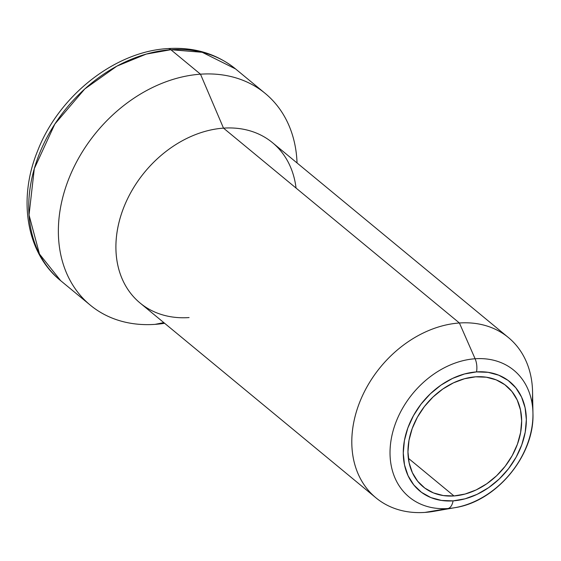 <?xml version="1.0" encoding="UTF-8"?>
<svg xmlns="http://www.w3.org/2000/svg" width="561" height="561" viewBox="0 0 561 561"><rect width="100%" height="100%" fill="white"/><g stroke="black" fill="none" stroke-linecap="round" stroke-linejoin="round"><path stroke-width="0.84" d="M90.3 305.149L60.679 280.682L39.48 254.042L29.032 214.982L34.305 168.637L54.845 124.051L84.76 88.968L116.87 66.142L146.246 54.087L170.867 49.719A13.078 6.774 -94 0 0 167.69 48.597A13.078 6.774 86 0 1 170.867 49.719A137.319 105.405 129.6 0 0 43.758 143.819A137.319 105.405 129.6 0 0 60.679 280.682C26.36 253.088 17.707 199.281 37.573 151.021C58.702 96.015 114.654 51.507 167.788 48.59C193.994 46.914 216.588 53.695 235.578 68.94A137.319 105.405 129.6 0 0 170.867 49.719L200.487 74.185A137.319 105.405 129.6 0 0 60.553 207.472A137.319 105.405 129.6 0 0 155.018 324.37L163.812 322.617L155.018 324.37A137.319 105.405 -50.4 0 1 90.3 305.149A137.319 105.405 -50.4 0 1 73.379 168.286A137.319 105.405 -50.4 0 1 200.487 74.185L170.867 49.719L202.212 52.292L235.578 68.94L265.199 93.406A137.319 105.405 -50.4 0 1 297.05 162.963A137.319 105.405 129.6 0 0 200.487 74.185A137.319 105.405 -50.4 0 1 265.199 93.406M189.085 317.568A103.974 79.809 -50.4 0 1 117.565 229.056A103.974 79.809 -50.4 0 1 223.509 128.139L459.403 322.989L475.104 358.76A82.208 63.098 129.6 0 0 391.333 438.548A82.208 63.098 129.6 0 0 447.881 508.532A13.078 6.774 -94 0 0 453.092 500.868A70.784 54.333 -50.4 0 1 404.397 440.609A70.784 54.333 -50.4 0 1 476.527 371.901A13.078 6.774 -94 0 0 475.104 358.76L459.403 322.989A103.974 79.809 129.6 0 0 353.458 423.906A103.974 79.809 129.6 0 0 424.979 512.41L447.881 508.532A82.208 63.098 -50.4 0 1 391.333 438.548A82.208 63.098 -50.4 0 1 475.104 358.76A82.208 63.098 -50.4 0 1 532.95 413.247A82.208 63.098 -50.4 0 1 454.957 507.67A82.208 63.098 -50.4 0 1 447.881 508.532L424.979 512.41A103.974 79.809 -50.4 0 1 375.975 497.859A103.974 79.809 -50.4 0 1 363.163 394.236A103.974 79.809 -50.4 0 1 459.403 322.989L223.509 128.139A103.974 79.809 129.6 0 0 127.27 199.386A103.974 79.809 129.6 0 0 140.082 303.017L375.975 497.859M475.637 376.817A65.392 50.195 -50.4 0 1 506.45 385.968A65.392 50.195 -50.4 0 1 514.514 451.142A65.392 50.195 -50.4 0 1 453.982 495.952L408.359 458.267L453.982 495.952L443.302 495.566L433.45 492.909L424.803 488.084L417.693 481.261L412.391 472.72L409.109 462.783L407.959 451.829L409.004 440.287L412.188 428.59L417.391 417.195L424.425 406.536L433.001 397.02L442.804 389.025L453.456 382.847L464.543 378.724L475.637 376.817L486.317 377.202L496.169 379.86L504.816 384.692L511.927 391.508L517.228 400.049L520.51 409.986L521.66 420.939L520.615 432.482L517.431 444.179L512.228 455.574L505.202 466.233L496.618 475.749L486.815 483.743L476.163 489.928L465.083 494.045L453.982 495.952A65.392 50.195 -50.4 0 1 423.169 486.801A65.392 50.195 -50.4 0 1 415.105 421.627A65.392 50.195 -50.4 0 1 475.637 376.817M442.208 509.493A103.974 79.809 -50.4 0 1 424.979 512.41A103.974 79.809 129.6 0 0 433.926 511.323L454.957 507.67C496.548 501.429 534.668 455.343 532.95 413.247L532.564 391.901A103.974 79.809 129.6 0 0 459.403 322.989A103.974 79.809 -50.4 0 1 508.399 337.54L272.506 142.69A103.974 79.809 129.6 0 0 223.509 128.139L200.487 74.185L223.509 128.139A103.974 79.809 -50.4 0 1 296.054 188.061M164.625 323.29A137.319 105.405 -50.4 0 1 155.018 324.37A137.319 105.405 129.6 0 0 164.625 323.29M508.399 337.54A103.974 79.809 -50.4 0 1 532.073 403.401M532.936 416.472A82.208 63.098 129.6 0 0 475.104 358.76A13.078 6.774 86 0 1 476.527 371.901L464.515 373.97L452.517 378.43L440.988 385.119L430.378 393.773L421.094 404.074L413.485 415.61L407.847 427.945L404.397 440.609L403.275 453.106L404.516 464.964L408.071 475.721L413.808 484.963L421.507 492.348L430.862 497.572L441.528 500.447L453.092 500.868L465.104 498.806L477.102 494.339L488.631 487.656L499.241 478.996L508.532 468.701L516.141 457.159L521.772 444.824L525.222 432.166L526.344 419.663L525.11 407.812L521.548 397.048L515.811 387.805L508.119 380.428L498.757 375.197L488.091 372.322L476.527 371.901A70.784 54.333 -50.4 0 1 525.222 432.166A70.784 54.333 -50.4 0 1 453.092 500.868A13.078 6.774 86 0 1 447.881 508.532"/></g></svg>
